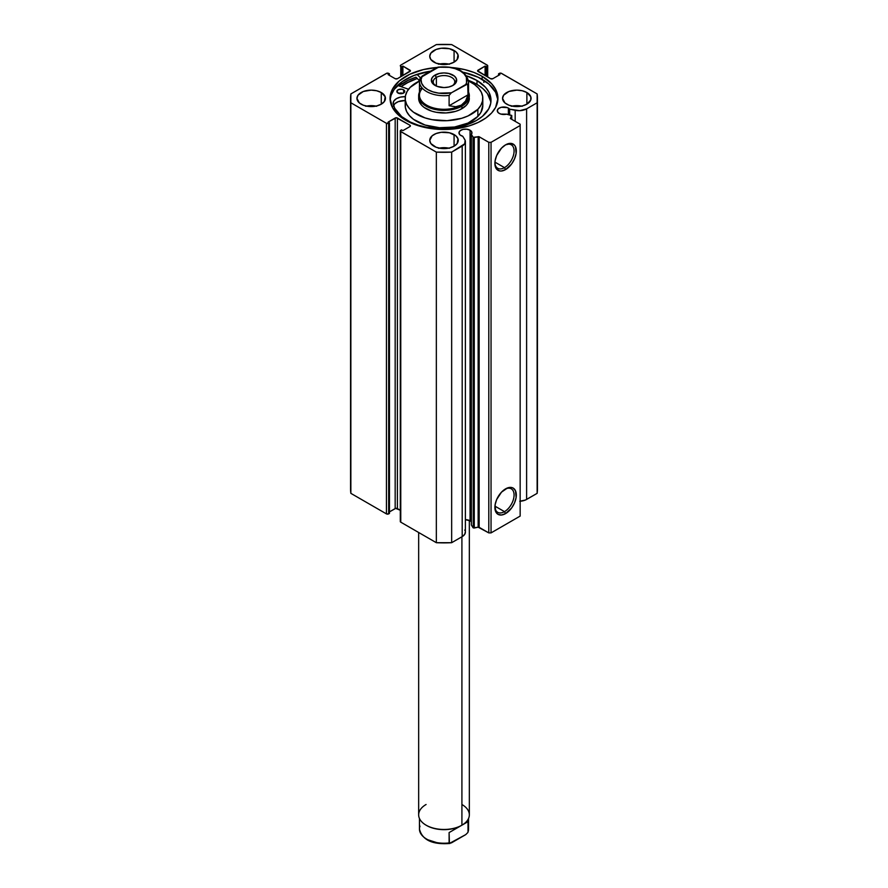 <?xml version="1.0" encoding="UTF-8"?>
<svg xmlns="http://www.w3.org/2000/svg" width="888" height="888" viewBox="0 0 888 888"><rect width="100%" height="100%" fill="white"/><g stroke="black" fill="none" stroke-linecap="round" stroke-linejoin="round"><path stroke-width="1.33" d="M473.038 137.118L473.26 527.894L473.26 137.318L471.362 134.454L471.861 132.212L470.063 130.214L470.063 520.79A6.494 3.752 0 0 0 465.39 519.691L470.063 520.79L470.063 130.214L466.733 129.193L462.981 129.404L460.073 130.78L458.974 132.867A6.494 3.752 180 0 1 462.981 129.404A6.494 3.752 180 0 1 470.063 130.214A6.494 3.752 180 0 1 471.961 132.867A6.494 3.752 180 0 1 471.362 134.454L471.362 525.019L473.038 527.694L471.362 525.019L471.362 134.454L473.26 137.318L473.26 527.894L473.038 137.118M460.883 135.52A6.494 3.752 180 0 1 458.974 132.867L460.073 134.954L462.726 136.264A6.494 3.752 180 0 1 460.883 135.52M508.369 108.103L508.369 114.541L508.369 108.103L507.381 107.637L501.287 107.282L498.379 108.669L497.28 110.745A6.494 3.752 180 0 1 501.287 107.282A6.494 3.752 180 0 1 508.369 108.103A6.494 3.752 180 0 1 509.668 109.169L508.369 108.103M499.189 113.398A6.494 3.752 180 0 1 497.28 110.745L498.379 112.832L500.776 114.075L506.515 114.152A6.494 3.752 180 0 1 499.189 113.398M504.484 511.643A13.564 7.837 120 0 0 514.074 495.349A13.564 7.837 120 0 0 505.028 489.188A13.564 7.837 -60 0 1 511.266 488.822A13.564 7.837 -60 0 1 513.342 499.689A13.564 7.837 -60 0 1 504.484 511.643L494.938 506.138L504.484 511.643A13.564 7.837 -60 0 1 497.702 512.321A13.564 7.837 -60 0 1 494.905 506.726A13.564 7.837 120 0 0 504.484 511.643L505.605 513.586L504.484 511.643M505.605 488.844A15.152 8.747 -60 0 1 516.317 495.027A15.152 8.747 -60 0 1 505.605 513.586L501.498 515.007L498.024 514.341L495.704 511.666L495.093 504.861L496.692 499.478L501.498 492.152L507.692 487.867L511.555 487.49L513.175 488.089L515.495 490.764L516.106 497.558L514.507 502.941L511.555 508.058L505.605 513.586A15.152 8.747 -60 0 1 494.882 507.403A15.152 8.747 -60 0 1 505.605 488.844L505.605 488.844M504.484 167.632A13.564 7.837 120 0 0 514.074 151.326A13.564 7.837 120 0 0 505.028 145.177A13.564 7.837 -60 0 1 511.266 144.799A13.564 7.837 -60 0 1 513.342 155.678A13.564 7.837 -60 0 1 504.484 167.632L494.938 162.127L504.484 167.632A13.564 7.837 -60 0 1 497.702 168.298A13.564 7.837 -60 0 1 494.905 162.715A13.564 7.837 120 0 0 504.484 167.632L505.605 169.575L504.484 167.632M505.605 144.822A15.152 8.747 -60 0 1 516.317 151.016A15.152 8.747 -60 0 1 505.605 169.575L501.498 170.996L499.644 170.918L496.692 169.22L495.093 165.679L495.093 160.85L496.692 155.467L501.498 148.141L505.605 144.822L511.555 143.479L514.507 145.177L515.495 146.753L516.106 153.546L514.507 158.93L511.555 164.047L505.605 169.575A15.152 8.747 -60 0 1 494.882 163.381A15.152 8.747 -60 0 1 505.605 144.822L505.605 144.822M483.871 82.451L483.871 80.364L483.871 82.451M482.14 76.335A53.935 31.136 180 0 1 497.935 98.357A53.935 31.136 180 0 1 464.635 127.117A53.935 31.136 180 0 1 405.86 120.368L418.581 125.819L428.349 128.15L444 129.493L454.523 128.893L469.419 125.819L478.21 122.422L485.692 118.104L491.564 113.031L495.615 107.393L497.935 98.357L495.615 89.311L491.564 83.672L482.14 76.335L473.959 72.461L464.635 69.586L452.547 67.61A53.935 31.136 180 0 1 482.14 76.335L482.14 79.31L482.14 76.335M497.868 99.845A53.935 31.136 0 0 0 482.14 79.31A53.935 31.136 0 0 0 463.214 72.239L478.21 77.256L488.844 84.027L495.615 92.285L497.868 99.845M375.946 106.116A14.252 8.225 0 0 0 366.444 106.116M381.274 92.53L381.274 104.174L384.371 101.498L385.181 96.748L381.274 92.53L376.656 90.754L371.195 90.121L363.281 91.508L358.031 95.205L356.943 98.357A14.252 8.225 180 0 1 365.745 90.754A14.252 8.225 180 0 1 381.274 92.53A14.252 8.225 180 0 1 385.459 98.357A14.252 8.225 180 0 1 376.656 105.961A14.252 8.225 180 0 1 361.116 104.174A14.252 8.225 180 0 1 356.943 98.357L359.351 102.93L363.281 105.195L368.42 106.427L376.656 105.961L381.274 104.174L381.274 92.53M448.751 64.08A14.252 8.225 0 0 0 439.249 64.08M454.079 50.505L454.079 62.138L457.176 59.474L457.986 54.712L455.855 51.748L449.45 48.718L441.214 48.252L436.075 49.484L430.824 53.169L429.748 56.321A14.252 8.225 180 0 1 438.55 48.718A14.252 8.225 180 0 1 454.079 50.505A14.252 8.225 180 0 1 458.252 56.321A14.252 8.225 180 0 1 449.45 63.925A14.252 8.225 180 0 1 433.921 62.138A14.252 8.225 180 0 1 429.748 56.321L430.824 59.474L436.075 63.17L444 64.558L449.45 63.925L454.079 62.138L454.079 50.505M448.751 148.141A14.252 8.225 0 0 0 439.249 148.141M454.079 134.565L454.079 146.209L457.176 143.534L457.986 138.783L455.855 135.809L449.45 132.778L441.214 132.312L436.075 133.544L432.145 135.809L429.748 140.382A14.252 8.225 180 0 1 438.55 132.778A14.252 8.225 180 0 1 454.079 134.565A14.252 8.225 180 0 1 458.252 140.382A14.252 8.225 180 0 1 449.45 147.985A14.252 8.225 180 0 1 433.921 146.209A14.252 8.225 180 0 1 429.748 140.382L430.824 143.534L436.075 147.23L441.214 148.463L449.45 147.985L454.079 146.209L454.079 134.565M521.556 106.116A14.252 8.225 0 0 0 512.054 106.116M526.884 92.53L526.884 104.174L530.78 99.956L530.78 96.748L526.884 92.53L522.255 90.754L516.805 90.121L508.88 91.508L503.629 95.205L502.541 98.357A14.252 8.225 180 0 1 511.344 90.754A14.252 8.225 180 0 1 526.884 92.53A14.252 8.225 180 0 1 531.057 98.357A14.252 8.225 180 0 1 522.255 105.961A14.252 8.225 180 0 1 506.726 104.174A14.252 8.225 180 0 1 502.541 98.357L504.95 102.93L508.88 105.195L514.019 106.427L522.255 105.961L526.884 104.174L526.884 92.53M465.368 531.757L464.69 534.387L462.193 536.618A10.9 6.294 0 0 0 465.39 532.167L465.39 141.603A10.9 6.294 180 0 0 464.735 139.449L462.726 136.264L465.157 140.304L464.69 143.812L451.659 152.126L436.341 152.126L400.421 131.291L401.554 129.848L402.897 130.625L409.956 126.551L409.956 125.252L396.292 117.749L388.112 122.089L389.455 122.866L386.435 123.31L350.86 102.775L350.86 93.928L386.946 73.193L389.455 73.848L388.112 74.625L395.171 78.699L397.402 78.699L410.411 70.807L402.897 66.089L401.554 66.866L400.766 66.411L400.766 65.113L436.341 44.578L451.659 44.578L487.579 65.412L486.446 66.866L485.103 66.089L477.589 70.807L490.598 78.699L492.829 78.699L499.889 74.625L498.545 73.848L501.054 73.193L537.14 93.928L537.14 102.775L526.606 108.858L519.735 110.678L509.668 109.169L509.668 114.807L509.668 109.169L515.173 110.323L515.173 121.345L515.173 110.323A10.9 6.294 180 0 0 526.606 108.858L537.14 102.775L537.14 493.351L525.441 500.022L519.735 501.254M511.766 115.64L506.515 114.152L511.677 115.407L510.345 118.526L520.157 124.22L520.157 125.508L491.042 142.324L488.8 142.324L478.932 136.663L473.26 137.318L474.259 137.44L474.259 528.016L473.26 527.894L478.155 527.195L474.259 528.016L474.259 137.44L479.154 136.752L479.154 527.328L478.155 527.195L478.155 136.63L478.155 527.195L488.8 532.9L479.154 527.328L479.154 136.752L488.8 142.324L491.042 142.324L491.042 532.9L488.8 532.9L488.8 142.324L488.8 532.9L491.042 532.9L520.157 516.083L491.042 532.9L491.042 142.324L520.157 125.508L520.157 124.22L510.511 118.648L511.71 115.817L511.71 119.336L511.766 115.64L511.766 119.369M437.029 67.477L423.365 69.586L409.79 74.281L399.156 81.052L392.385 89.311L390.065 98.357L392.385 107.393L399.156 115.651L405.86 120.368A53.935 31.136 180 0 1 390.065 98.357A53.935 31.136 180 0 1 437.029 67.477M471.228 521.711L470.063 520.79A6.494 3.752 0 0 1 471.362 521.855M464.735 530.014L465.157 530.88M465.39 141.603A10.9 6.294 180 0 1 462.193 146.043L462.193 536.618L451.659 542.701L451.659 152.126L462.193 146.043L462.193 536.618L451.659 542.701L436.341 542.701L400.766 522.166L400.421 521.167M350.549 488.933L350.549 98.357A93.451 53.957 180 0 0 350.86 102.775L350.549 488.933A93.451 53.957 0 0 0 350.86 493.351L386.435 513.886L386.435 123.31L386.435 513.886L350.86 493.351L350.86 102.775L386.435 123.31A1.587 0.91 180 0 0 388.666 123.31L388.666 513.886L386.435 513.886A1.587 0.91 0 0 0 388.666 513.886L389.455 513.431L389.455 122.866L389.455 513.431L388.666 513.886L388.666 123.31L389.455 122.866L388.112 122.089L395.171 118.015A1.587 0.91 180 0 1 397.402 118.015L397.402 508.58L400.299 510.256L395.682 508.391L389.455 511.888L395.171 508.58L395.171 118.015L395.171 508.58A1.587 0.91 0 0 1 397.402 508.58L397.402 118.015L409.956 125.252L409.956 126.551L402.897 130.625L401.554 129.848L400.766 130.303A1.587 0.91 180 0 0 400.299 130.947A1.587 0.91 180 0 0 400.766 131.591L436.341 152.126L436.341 542.701L400.766 522.166L400.766 131.591L400.766 522.166A1.587 0.91 0 0 1 400.299 521.522L400.299 130.947M350.549 98.357A93.451 53.957 180 0 1 350.86 93.928L386.435 73.393A1.587 0.91 180 0 1 388.666 73.393L389.455 73.848L389.455 75.402L389.455 73.848L388.112 74.625L395.171 78.699A1.587 0.91 180 0 0 397.402 78.699L409.956 71.451A1.587 0.91 180 0 0 410.411 70.807A1.587 0.91 180 0 0 409.956 70.163L409.956 71.451L409.956 70.163L402.897 66.089L402.897 75.524L402.897 66.089L401.554 66.866L401.554 76.301L401.554 66.866L400.766 66.411L400.766 76.757L400.766 66.411A1.587 0.91 180 0 1 400.299 65.768A1.587 0.91 180 0 1 400.766 65.113L436.341 44.578A93.451 53.957 180 0 1 451.659 44.578L487.235 65.113A1.587 0.91 180 0 1 487.701 65.768A1.587 0.91 180 0 1 487.235 66.411L486.446 66.866L486.446 76.301L486.446 66.866L485.103 66.089L485.103 75.524L485.103 66.089L478.044 70.163A1.587 0.91 180 0 0 477.589 70.807A1.587 0.91 180 0 0 478.044 71.451L478.044 70.163L478.044 71.451L490.598 78.699A1.587 0.91 180 0 0 492.829 78.699L499.889 74.625L498.545 73.848L498.545 75.402L498.545 73.848L499.334 73.393A1.587 0.91 180 0 1 501.565 73.393L537.14 93.928A93.451 53.957 180 0 1 537.451 98.357A93.451 53.957 180 0 1 537.14 102.775L537.14 493.351A93.451 53.957 0 0 0 537.451 488.933L537.14 493.351L526.606 499.433L526.606 108.858L526.606 499.433A10.9 6.294 0 0 1 520.157 501.232M522.255 106.271L516.805 105.639L511.344 106.271M449.45 148.296L444 147.674L438.55 148.296M449.45 64.236L444 63.614L438.55 64.236M376.656 106.271L371.195 105.639L365.745 106.271M520.157 516.083L520.157 125.508L520.157 516.083M487.235 66.411L487.235 76.757L487.235 66.411M409.956 125.252A1.587 0.91 180 0 1 410.411 125.896A1.587 0.91 180 0 1 409.956 126.551L409.956 125.252M430.613 71.162A53.935 31.136 0 0 0 390.132 99.845L391.109 95.249L394.172 89.41L402.308 81.574L414.041 75.436L430.613 71.162M415.984 77.212A56.388 32.556 0 0 0 398.923 85.914L408.225 80.297L415.984 77.212L419.48 80.741L415.984 77.212M401.032 86.647L409.79 81.396L417.205 78.444A53.935 31.136 180 0 0 401.032 86.647M451.659 152.126A93.451 53.957 180 0 1 436.341 152.126L436.341 542.701A93.451 53.957 0 0 0 451.659 542.701L451.659 152.126M469.341 98.357A25.341 14.63 180 0 1 466.122 105.494L468.109 102.875L469.264 97.203M405.194 98.357L405.194 105.472A38.806 22.4 0 0 0 434.21 127.151A38.806 22.4 0 0 0 477.866 116.406L477.866 109.291A38.806 22.4 180 0 1 434.21 120.035A38.806 22.4 180 0 1 405.194 98.357A38.806 22.4 180 0 1 410.134 87.413A38.806 22.4 180 0 1 419.469 80.997M401.099 86.669A53.857 31.091 180 0 1 417.238 78.488L406.66 83.061L401.099 86.669M405.461 102.842L405.317 107.237L406.66 111.555L409.435 115.651L413.531 119.347L425.052 125.019L439.46 127.717L454.545 127.028L468.043 123.055L477.866 116.406L480.908 112.388L482.806 105.361M419.957 80.764L410.134 87.413L407.093 91.442L405.461 95.726L405.317 100.122L406.66 104.44L409.435 108.536L413.531 112.232L425.052 117.904L432.023 119.669L447.064 120.69L461.627 118.315L468.043 115.94L477.866 109.291L480.908 105.272L482.539 100.977L482.684 96.592L481.34 92.263L478.565 88.178L474.47 84.471L468.531 80.997A38.806 22.4 180 0 1 482.806 98.357A38.806 22.4 180 0 1 477.866 109.291L477.866 116.406A38.806 22.4 0 0 0 482.806 105.472L482.806 98.357M418.736 99.512L421.423 105.006L424.109 107.415L431.624 111.122L436.175 112.277L445.998 112.943L455.511 111.389L459.695 109.846L466.122 105.494A25.341 14.63 180 0 1 437.606 112.51A25.341 14.63 180 0 1 418.659 98.357L418.659 95.771A25.341 14.63 180 0 1 419.447 92.141A25.341 14.63 0 0 0 431.446 108.48A25.341 14.63 0 0 0 461.915 106.116L461.36 105.139A24.553 14.175 180 0 1 429.293 106.471A24.553 14.175 180 0 1 422.444 88.334M461.915 804.495A25.341 14.63 180 0 1 461.915 825.185L461.36 825.507L461.915 825.185A25.341 14.63 0 0 0 469.341 814.84L469.341 520.435M461.915 536.774L461.915 825.185L461.915 536.774M452.236 85.814A10.767 6.216 0 0 0 451.282 77.223A10.767 6.216 0 0 0 436.385 77.4L435.042 75.08A12.676 7.315 180 0 1 452.958 75.08A12.676 7.315 180 0 1 452.958 85.426L455.711 83.05L456.432 78.821L454.534 76.179L448.851 73.493L444 72.927L439.149 73.493L433.466 76.179L431.568 78.821L432.29 83.05L436.963 86.336L444 87.568L448.851 87.002L452.958 85.426A12.676 7.315 180 0 1 435.042 85.426A12.676 7.315 180 0 1 435.042 75.08L436.385 77.4A10.767 6.216 180 0 1 448.118 76.057A10.767 6.216 180 0 1 454.767 81.796A10.767 6.216 180 0 1 452.236 85.814M436.385 86.092L436.385 77.4L436.385 86.092M468.009 92.174A24.553 14.175 180 0 1 461.36 105.139L461.915 106.116A25.341 14.63 0 0 0 468.553 92.141A25.341 14.63 180 0 1 469.341 95.771A25.341 14.63 180 0 1 461.915 106.116L461.915 108.702L461.915 106.116A25.341 14.63 180 0 1 434.299 109.291A25.341 14.63 180 0 1 418.659 95.771M438.583 67.177L420.302 77.733L419.447 81.541L419.447 95.116A24.553 14.175 0 0 0 434.609 108.214A24.553 14.175 0 0 0 461.36 105.139A24.553 14.175 0 0 0 468.553 95.116L468.553 81.541A24.553 14.175 180 0 1 468.009 84.493L468.009 94.838L465.578 101.054L461.36 105.139L455.711 106.749L449.106 105.75L449.106 95.405A24.553 14.175 180 0 1 419.447 81.541A24.553 14.175 180 0 1 419.991 78.588A24.553 14.175 0 0 0 419.458 81.918A24.553 14.175 0 0 0 449.106 95.405L449.106 105.75L468.009 94.838L467.699 83.983L451.37 92.807L449.106 95.405L451.37 92.807L438.772 93.162L432.845 91.841L427.761 89.621L423.931 86.691L421.634 83.261L421.056 79.609L422.244 75.991L419.991 78.588M419.991 88.944L420.968 88.378M461.36 105.139L465.578 101.054L468.009 94.838L449.106 105.75L455.711 106.749L461.36 105.139M422.244 75.991L436.63 67.688L439.715 67.222L449.228 67.333L455.156 68.654L460.239 70.874L464.069 73.804L466.367 77.234L466.566 82.717L465.756 84.504L451.37 92.807A22.966 13.264 180 0 1 427.761 89.621A22.966 13.264 180 0 1 422.244 75.991M437.973 67.144L436.63 67.688A22.966 13.264 180 0 1 460.239 70.874A22.966 13.264 180 0 1 465.756 84.504L468.009 84.493A24.553 14.175 0 0 0 468.542 81.163M435.764 85.814A10.767 6.216 180 0 1 433.233 81.796A10.767 6.216 180 0 1 436.385 77.4A10.767 6.216 0 0 0 435.764 85.814M418.659 532.489L418.659 814.84A25.341 14.63 0 0 0 434.299 828.349A25.341 14.63 0 0 0 461.915 825.185A25.341 14.63 180 0 1 426.085 825.185A25.341 14.63 180 0 1 426.085 804.495M449.983 843.467C432.389 844.821 422.211 840.015 419.447 829.059A24.553 14.175 0 0 0 449.106 842.923L449.106 832.578L461.36 825.507A24.553 14.175 180 0 1 426.362 825.341A24.553 14.175 0 0 0 426.64 825.507A24.553 14.175 0 0 0 461.36 825.507L468.009 821.666L468.009 832.012A24.553 14.175 0 0 0 468.553 829.059L468.553 818.47M468.542 828.693A24.553 14.175 180 0 1 468.009 832.012L468.009 821.666L455.711 828.759L449.106 832.578L449.417 843.434L465.756 834.609L467.921 832.445L465.756 834.609L451.37 842.912L449.106 842.923A24.553 14.175 180 0 1 419.458 829.436A24.553 14.175 180 0 1 419.991 826.118M461.849 825.23L460.861 825.796L461.849 825.23M456.254 828.46L455.267 829.026L456.254 828.46M427.761 839.737L438.772 843.267M445.11 843.6L448.285 843.378M468.009 832.012L468.553 829.059M450.027 843.456L449.417 843.434M397.968 93.018A3.963 2.287 180 0 1 396.847 91.42A3.963 2.287 180 0 1 399.311 89.311A3.963 2.287 180 0 1 403.629 89.821L403.629 93.018L403.629 89.821L401.62 89.189L398.035 89.788L396.914 91.841L399.245 93.529L402.963 93.34L404.684 91.897L403.629 89.821A3.963 2.287 180 0 1 404.762 91.42A3.963 2.287 180 0 1 402.297 93.54A3.963 2.287 180 0 1 397.968 93.018M402.897 93.362A3.963 2.287 0 0 0 398.712 93.362M406.793 120.169A49.106 28.349 180 0 1 393.162 103.807L394.783 108.336L401.687 116.617L410.323 122.056L418.27 125.197L427.117 127.384L441.347 128.693L455.622 127.561L464.557 125.497L476.234 120.613L482.417 116.35L488.722 108.88L490.709 103.441L490.809 97.88L489.044 92.419L485.459 87.257L477 80.519A49.106 28.349 180 0 1 490.997 100.344A49.106 28.349 180 0 1 460.439 126.596A49.106 28.349 180 0 1 406.793 120.169M490.809 101.754L487.468 93.662L483.028 88.733L477 84.404L477 80.519L477 84.404A49.106 28.349 -0 0 0 468.476 80.386L477 84.404A49.106 28.349 -0 0 1 490.886 102.287M420.313 77.7L417.005 74.37L420.313 77.7M466.744 75.891A49.106 28.349 180 0 1 477 80.519L466.744 75.891M397.602 85.448L408.536 89.255L397.602 85.448M405.339 96.648L400.444 97.114L396.403 98.668L393.839 101.043L393.162 103.807A11.533 6.66 180 0 1 393.14 103.308A11.533 6.66 180 0 1 405.228 96.659L405.228 97.436L405.305 96.659M393.573 105.383A11.533 6.66 0 0 1 405.194 100.544L398.279 101.643L394.905 103.652L393.251 106.283M403.041 93.418L398.645 93.384M487.701 77.023L487.701 65.768M537.451 488.933L537.451 98.357M461.915 825.185L461.36 825.507M468.553 81.541C465.789 70.585 455.611 65.79 438.017 67.133M426.085 825.185L426.64 825.507M419.447 829.059L419.447 818.47"/></g></svg>
